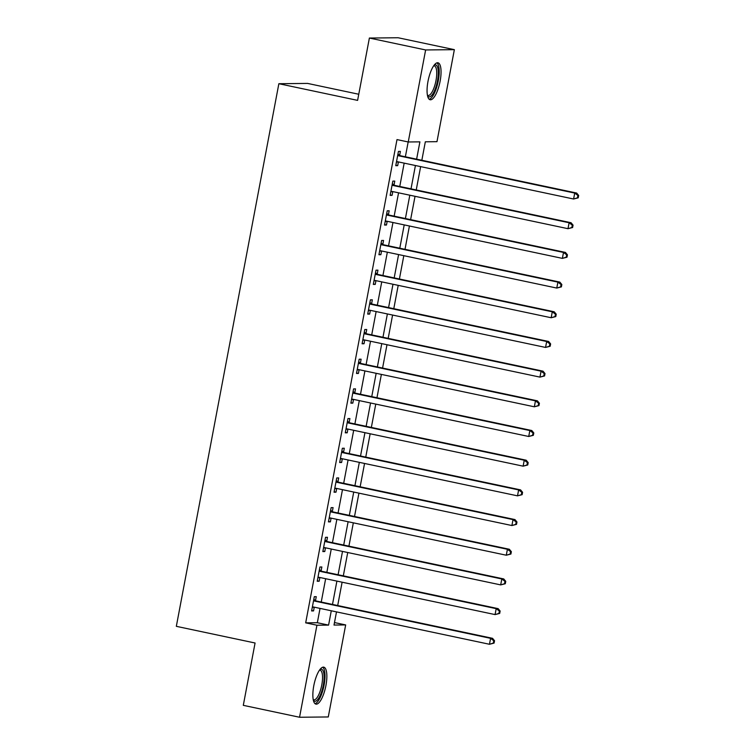 <?xml version="1.0" encoding="UTF-8"?>
<svg xmlns="http://www.w3.org/2000/svg" width="755" height="755" viewBox="0 0 755 755"><rect width="100%" height="100%" fill="white"/><g stroke="black" fill="none" stroke-linecap="round" stroke-linejoin="round"><path stroke-width="1.13" d="M313.797 685.7A18.894 5.927 -78 0 1 323.772 667.156A18.894 5.927 -78 0 1 325.915 685.578A18.894 5.927 -78 0 1 315.939 704.122A18.894 5.927 -78 0 1 313.797 685.7M428 81.332A18.894 5.927 -78 0 1 437.966 62.788A18.894 5.927 -78 0 1 440.108 81.21A18.894 5.927 -78 0 1 430.142 99.754A18.894 5.927 -78 0 1 428 81.332M358.767 94.252L307.587 83.418L278.859 83.711L176.33 626.329L255.077 643.005L243.299 705.34L299.546 717.25L316.93 625.225L328.585 625.112L331.285 610.776M278.859 83.711L357.606 100.377L369.384 38.043L398.111 37.75L454.359 49.66L436.975 141.676L425.329 141.798L421.837 160.277M334.484 622.564L345.667 624.932L328.274 716.957L299.546 717.25M416.618 159.173L419.893 141.855L408.247 141.978L396.998 139.59L305.681 622.847L317.336 622.724L320.035 608.398M321.243 602.046L325.65 578.717M326.849 572.365L331.256 549.027M332.455 542.675L336.862 519.346M338.07 512.994L342.477 489.665M343.676 483.313L348.083 459.974M349.282 453.623L353.689 430.293M354.888 423.942L359.305 400.612M360.503 394.261L364.91 370.922M366.109 364.571L370.516 341.241M371.715 334.89L376.132 311.56M377.33 305.209L381.737 281.87M382.936 275.518L387.343 252.189M388.542 245.837L392.959 222.508M394.157 216.156L398.565 192.818M399.763 186.466L404.17 163.137M405.369 156.785L408.172 141.959M399.65 155.275L400.386 151.406L398.442 151.425L395.752 165.675L397.687 165.656L398.395 161.919M394.044 184.956L394.771 181.096L392.836 181.115L390.137 195.356L392.081 195.337L392.789 191.6M388.438 214.637L389.165 210.777L387.221 210.796L384.531 225.047L386.475 225.028L387.183 221.281M382.823 244.327L383.559 240.458L381.615 240.477L378.925 254.728L380.86 254.709L381.568 250.971M377.217 274.008L377.944 270.148L376.009 270.167L373.31 284.409L375.254 284.39L375.962 280.652M371.611 303.689L372.338 299.829L370.394 299.848L367.704 314.099L369.648 314.08L370.356 310.333M365.996 333.38L366.732 329.51L364.788 329.529L362.098 343.78L364.033 343.761L364.74 340.024M360.39 363.061L361.116 359.201L359.182 359.22L356.483 373.461L358.427 373.442L359.135 369.705M354.784 392.742L355.511 388.882L353.566 388.9L350.877 403.151L352.821 403.132L353.529 399.386M349.169 422.432L349.905 418.563L347.961 418.581L345.271 432.832L347.206 432.813L347.913 429.066M343.563 452.113L344.289 448.243L342.355 448.272L339.656 462.513L341.6 462.494L342.308 458.757M337.957 481.794L338.684 477.934L336.739 477.953L334.05 492.203L335.994 492.184L336.702 488.438M332.342 511.475L333.078 507.615L331.134 507.634L328.444 521.884L330.388 521.865L331.086 518.119M326.736 541.165L327.462 537.296L325.528 537.324L322.838 551.565L324.773 551.546L325.481 547.809M321.13 570.846L321.857 566.986L319.912 567.005L317.223 581.256L319.167 581.237L319.875 577.49M315.524 600.527L316.251 596.667L314.307 596.686L311.617 610.937L313.561 610.918L314.259 607.171M369.384 38.043L425.631 49.953L454.359 49.66M305.681 622.847L316.93 625.225M408.247 141.978L425.631 49.953M332.493 604.425L336.9 581.095M338.098 574.744L342.506 551.414M343.704 545.063L348.112 521.724M349.32 515.372L353.727 492.043M354.925 485.691L359.333 462.362M360.531 456.011L364.939 432.672M366.137 426.32L370.554 402.991M371.753 396.639L376.16 373.31M377.358 366.958L381.766 343.619M382.964 337.268L387.381 313.938M388.58 307.587L392.987 284.257M394.185 277.906L398.593 254.567M399.791 248.225L404.208 224.886M405.407 218.535L409.814 195.205M411.013 188.854L415.42 165.524M336.503 611.88L334.012 625.055L345.667 624.932M420.639 166.629L416.231 189.958M415.033 196.309L410.616 219.639M409.418 225.99L405.01 249.329M403.812 255.681L399.404 279.01M398.206 285.362L393.789 308.691M392.591 315.043L388.183 338.382M386.985 344.724L382.577 368.062M381.379 374.414L376.962 397.743M375.764 404.095L371.356 427.424M370.158 433.776L365.75 457.115M364.552 463.466L360.144 486.796M358.936 493.147L354.529 516.477M353.331 522.828L348.923 546.167M347.725 552.518L343.317 575.848M342.109 582.199L337.702 605.529M317.336 622.724L328.585 625.112M395.828 165.26L397.687 165.656M390.222 194.95L392.081 195.337M384.606 224.631L386.475 225.028M379.001 254.312L380.86 254.709M373.395 284.003L375.254 284.39M367.779 313.684L369.648 314.08M362.173 343.365L364.033 343.761M356.568 373.045L358.427 373.442M350.952 402.736L352.821 403.132M345.346 432.417L347.206 432.813M339.741 462.098L341.6 462.494M334.125 491.788L335.994 492.184M328.519 521.469L330.388 521.865M322.913 551.15L324.773 551.546M317.308 580.84L319.167 581.237M311.692 610.521L313.561 610.918M578.217 197.838L578.67 195.46L577.896 195.47L577.443 197.838L578.217 197.838L573.602 199.009L397.659 161.759A2.425 2.293 -90.6 0 0 396.79 161.749L396.479 161.815M577.443 197.838L573.602 199.009L574.725 193.072L576.66 193.053L400.726 155.804A2.425 2.293 -90.6 0 1 399.914 155.454L397.942 154.086M397.715 155.294L397.97 155.473A2.425 2.293 -90.6 0 0 398.782 155.823L574.725 193.072L577.896 195.47M398.111 161.853L396.403 162.193M578.67 195.46L576.66 193.053M572.611 227.519L573.064 225.141L572.281 225.15L571.837 227.529L572.611 227.519L567.986 228.689L392.053 191.44A2.425 2.293 -90.6 0 0 391.175 191.44L390.873 191.496M571.837 227.529L567.986 228.689L569.11 222.753L571.054 222.734L395.11 185.485A2.425 2.293 -90.6 0 1 394.308 185.135L392.326 183.767M392.1 184.975L392.364 185.154A2.425 2.293 -90.6 0 0 393.176 185.504L569.11 222.753L572.281 225.15M392.506 191.534L390.797 191.874M573.064 225.141L571.054 222.734M567.005 257.2L567.449 254.831L566.675 254.831L566.222 257.21L567.005 257.2L562.381 258.38L386.437 221.13A2.425 2.293 -90.6 0 0 385.569 221.121L385.258 221.177M566.222 257.21L562.381 258.38L563.504 252.444L565.448 252.425L389.505 215.166A2.425 2.293 -90.6 0 1 388.693 214.816L386.72 213.457M386.494 214.656L386.758 214.845A2.425 2.293 -90.6 0 0 387.56 215.194L563.504 252.444L566.675 254.831M386.89 221.224L385.192 221.555M567.449 254.831L565.448 252.425M561.39 286.891L561.843 284.512L561.069 284.522L560.616 286.891L561.39 286.891L556.775 288.061L380.831 250.811A2.425 2.293 -90.6 0 0 379.963 250.802L379.652 250.868M560.616 286.891L556.775 288.061L557.898 282.125L559.832 282.106L383.899 244.856A2.425 2.293 -90.6 0 1 383.087 244.507L381.115 243.138M380.888 244.346L381.143 244.526A2.425 2.293 -90.6 0 0 381.954 244.875L557.898 282.125L561.069 284.522M381.284 250.905L379.576 251.245M561.843 284.512L559.832 282.106M555.784 316.572L556.237 314.193L555.453 314.203L555.01 316.581L555.784 316.572L551.169 317.742L375.226 280.492A2.425 2.293 -90.6 0 0 374.348 280.492L374.046 280.549M555.01 316.581L551.169 317.742L552.283 311.806L554.227 311.787L378.283 274.537A2.425 2.293 -90.6 0 1 377.481 274.188L375.499 272.819M375.273 274.027L375.537 274.207A2.425 2.293 -90.6 0 0 376.349 274.556L552.283 311.806L555.453 314.203M375.679 280.586L373.97 280.926M556.237 314.193L554.227 311.787M434.05 65.27A16.346 5.125 -78 0 1 437.494 66.978A16.346 5.125 -78 0 1 435.692 87.712A16.346 5.125 -78 0 1 427.566 95.904M427.424 95.215A15.138 4.747 102 0 0 427.991 95.46A15.138 4.747 102 0 0 434.946 84.947A15.138 4.747 102 0 0 435.984 67.771A15.138 4.747 102 0 0 434.267 65.845A15.138 4.747 102 0 0 433.644 65.836M429.18 99.254A18.771 5.889 102 0 0 437.324 85.004A18.771 5.889 102 0 0 438.277 64.921A18.771 5.889 102 0 0 436.881 62.863M319.856 669.638A16.346 5.125 -78 0 1 323.3 685.2A16.346 5.125 -78 0 1 313.372 700.262M313.231 699.583A15.138 4.747 102 0 0 313.797 699.828A15.138 4.747 102 0 0 321.781 684.964A15.138 4.747 102 0 0 320.063 670.204A15.138 4.747 102 0 0 319.45 670.204M314.986 703.613A18.771 5.889 102 0 0 324.074 685.191A18.771 5.889 102 0 0 322.687 667.231M550.178 346.252L550.622 343.884L549.848 343.884L549.395 346.262L550.178 346.252L545.554 347.432L369.61 310.182A2.425 2.293 -90.6 0 0 368.742 310.173L368.431 310.23M549.395 346.262L545.554 347.432L546.677 341.496L548.621 341.477L372.677 304.218A2.425 2.293 -90.6 0 1 371.866 303.869L369.893 302.51M369.667 303.708L369.931 303.897A2.425 2.293 -90.6 0 0 370.733 304.246L546.677 341.496L549.848 343.884M370.063 310.277L368.364 310.607M550.622 343.884L548.621 341.477M544.563 375.943L545.016 373.565L544.242 373.574L543.789 375.943L544.563 375.943L539.948 377.113L364.004 339.863A2.425 2.293 -90.6 0 0 363.136 339.854L362.825 339.92M543.789 375.943L539.948 377.113L541.071 371.177L543.005 371.158L367.072 333.908A2.425 2.293 -90.6 0 1 366.26 333.559L364.287 332.191M364.061 333.399L364.316 333.578A2.425 2.293 -90.6 0 0 365.127 333.927L541.071 371.177L544.242 373.574M364.457 339.958L362.759 340.297M545.016 373.565L543.005 371.158M538.957 405.624L539.41 403.245L538.626 403.255L538.183 405.633L538.957 405.624L534.342 406.794L358.398 369.544A2.425 2.293 -90.6 0 0 357.521 369.544L357.219 369.601M538.183 405.633L534.342 406.794L535.455 400.858L537.4 400.839L361.456 363.589A2.425 2.293 -90.6 0 1 360.654 363.24L358.672 361.871M358.446 363.079L358.71 363.259A2.425 2.293 -90.6 0 0 359.522 363.608L535.455 400.858L538.626 403.255M358.851 369.639L357.143 369.978M539.41 403.245L537.4 400.839M533.351 435.305L533.794 432.936L533.021 432.936L532.577 435.314L533.351 435.305L528.726 436.484L352.783 399.235A2.425 2.293 -90.6 0 0 351.915 399.225L351.603 399.282M532.577 435.314L528.726 436.484L529.85 430.548L531.794 430.529L355.85 393.27A2.425 2.293 -90.6 0 1 355.039 392.921L353.066 391.562M352.84 392.76L353.104 392.949A2.425 2.293 -90.6 0 0 353.906 393.298L529.85 430.548L533.021 432.936M353.236 399.329L351.537 399.659M533.794 432.936L531.794 430.529M527.745 464.986L528.189 462.617L527.415 462.626L526.962 464.995L527.745 464.986L523.121 466.165L347.177 428.916A2.425 2.293 -90.6 0 0 346.309 428.906L345.998 428.972M526.962 464.995L523.121 466.165L524.244 460.229L526.188 460.21L350.245 422.96A2.425 2.293 -90.6 0 1 349.433 422.611L347.46 421.243M347.234 422.451L347.489 422.63A2.425 2.293 -90.6 0 0 348.3 422.979L524.244 460.229L527.415 462.626M347.63 429.01L345.932 429.35M528.189 462.617L526.188 460.21M522.13 494.676L522.583 492.298L521.799 492.307L521.356 494.685L522.13 494.676L517.515 495.846L341.571 458.596A2.425 2.293 -90.6 0 0 340.694 458.596L340.392 458.653M521.356 494.685L517.515 495.846L518.628 489.91L520.572 489.891L344.629 452.641A2.425 2.293 -90.6 0 1 343.827 452.292L341.855 450.924M341.619 452.132L341.883 452.311A2.425 2.293 -90.6 0 0 342.695 452.66L518.628 489.91L521.799 492.307M342.024 458.691L340.316 459.031M522.583 492.298L520.572 489.891M516.524 524.357L516.967 521.988L516.193 521.988L515.75 524.366L516.524 524.357L511.899 525.537L335.966 488.287A2.425 2.293 -90.6 0 0 335.088 488.277L334.776 488.334M515.75 524.366L511.899 525.537L513.023 519.6L514.967 519.582L339.023 482.322A2.425 2.293 -90.6 0 1 338.221 481.973L336.239 480.614M336.013 481.813L336.277 481.992A2.425 2.293 -90.6 0 0 337.079 482.351L513.023 519.6L516.193 521.988M336.409 488.381L334.71 488.712M516.967 521.988L514.967 519.582M510.918 554.038L511.362 551.669L510.588 551.678L510.135 554.047L510.918 554.038L506.294 555.218L330.35 517.968A2.425 2.293 -90.6 0 0 329.482 517.958L329.171 518.024M510.135 554.047L506.294 555.218L507.417 549.281L509.361 549.262L333.417 512.013A2.425 2.293 -90.6 0 1 332.606 511.663L330.633 510.295M330.407 511.503L330.671 511.682A2.425 2.293 -90.6 0 0 331.473 512.032L507.417 549.281L510.588 551.678M330.803 518.062L329.105 518.402M511.362 551.669L509.361 549.262M505.303 583.728L505.756 581.35L504.982 581.359L504.529 583.738L505.303 583.728L500.688 584.899L324.744 547.649A2.425 2.293 -90.6 0 0 323.867 547.649L323.565 547.705M504.529 583.738L500.688 584.899L501.811 578.962L503.745 578.943L327.802 541.694A2.425 2.293 -90.6 0 1 327 541.344L325.027 539.976M324.792 541.184L325.056 541.363A2.425 2.293 -90.6 0 0 325.867 541.712L501.811 578.962L504.982 581.359M325.197 547.743L323.489 548.083M505.756 581.35L503.745 578.943M499.697 613.409L500.14 611.031L499.366 611.04L498.923 613.419L499.697 613.409L495.072 614.589L319.139 577.339A2.425 2.293 -90.6 0 0 318.261 577.33L317.959 577.386M498.923 613.419L495.072 614.589L496.195 608.653L498.14 608.634L322.196 571.375A2.425 2.293 -90.6 0 1 321.394 571.025L319.412 569.657M319.186 570.865L319.45 571.044A2.425 2.293 -90.6 0 0 320.252 571.393L496.195 608.653L499.366 611.04M319.582 577.433L317.883 577.764M500.14 611.031L498.14 608.634M494.091 643.09L494.534 640.721L493.761 640.731L493.308 643.1L494.091 643.09L489.466 644.27L313.523 607.02A2.425 2.293 -90.6 0 0 312.655 607.011L312.343 607.077M493.308 643.1L489.466 644.27L490.59 638.334L492.534 638.315L316.59 601.065A2.425 2.293 -90.6 0 1 315.779 600.716L313.806 599.347M313.58 600.555L313.844 600.735A2.425 2.293 -90.6 0 0 314.646 601.084L490.59 638.334L493.761 640.731M313.976 607.114L312.277 607.454M494.534 640.721L492.534 638.315M397.97 155.473L399.914 155.454M398.782 155.823L400.726 155.804M396.79 161.749L397.583 161.749M392.364 185.154L394.308 185.135M393.176 185.504L395.11 185.485M391.175 191.44L391.977 191.43M386.758 214.845L388.693 214.816M387.56 215.194L389.505 215.166M385.569 221.121L386.371 221.111M381.143 244.526L383.087 244.507M381.954 244.875L383.899 244.856M379.963 250.802L380.756 250.792M375.537 274.207L377.481 274.188M376.349 274.556L378.283 274.537M374.348 280.492L375.15 280.482M369.931 303.897L371.866 303.869M370.733 304.246L372.677 304.218M368.742 310.173L369.544 310.163M364.316 333.578L366.26 333.559M365.127 333.927L367.072 333.908M363.136 339.854L363.929 339.844M358.71 363.259L360.654 363.24M359.522 363.608L361.456 363.589M357.521 369.544L358.323 369.535M353.104 392.949L355.039 392.921M353.906 393.298L355.85 393.27M351.915 399.225L352.717 399.216M347.489 422.63L349.433 422.611M348.3 422.979L350.245 422.96M346.309 428.906L347.102 428.897M341.883 452.311L343.827 452.292M342.695 452.66L344.629 452.641M340.694 458.596L341.496 458.587M336.277 481.992L338.221 481.973M337.079 482.351L339.023 482.322M335.088 488.277L335.89 488.268M330.671 511.682L332.606 511.663M331.473 512.032L333.417 512.013M329.482 517.958L330.275 517.949M325.056 541.363L327 541.344M325.867 541.712L327.802 541.694M323.867 547.649L324.669 547.639M319.45 571.044L321.394 571.025M320.252 571.393L322.196 571.375M318.261 577.33L319.063 577.32M313.844 600.735L315.779 600.716M314.646 601.084L316.59 601.065M312.655 607.011L313.448 607.001"/></g></svg>
